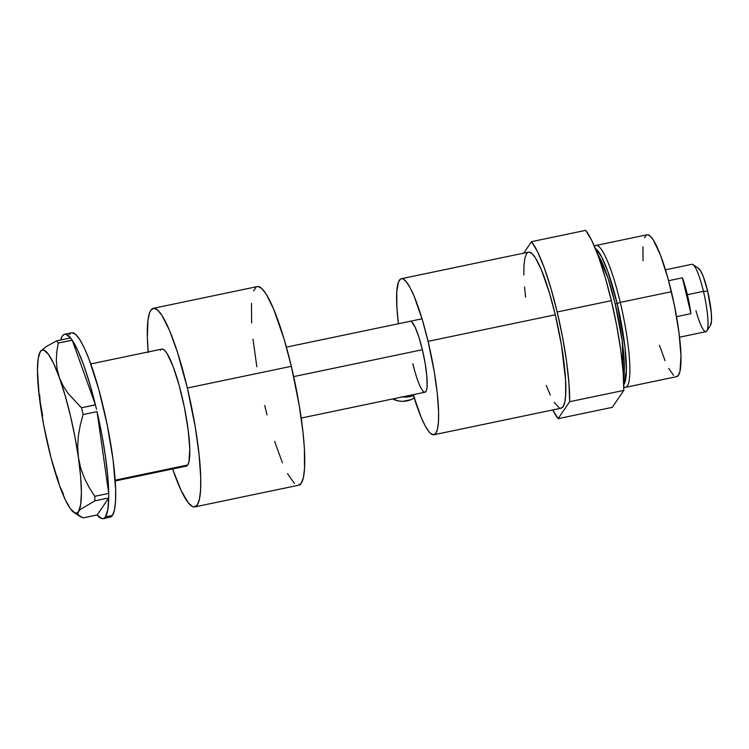 <?xml version="1.0" encoding="UTF-8"?>
<svg xmlns="http://www.w3.org/2000/svg" width="749" height="749" viewBox="0 0 749 749"><rect width="100%" height="100%" fill="white"/><g stroke="black" fill="none" stroke-linecap="round" stroke-linejoin="round"><path stroke-width="1.12" d="M405.733 397.139L401.483 396.82L409.946 396.661L405.733 397.139M413.935 395.425L409.946 396.661L413.935 395.425M414.712 397.635L411.061 399.638L402.878 401.352L398.665 400.987L392.673 398.955A21.74 21.141 34.2 0 0 414.216 397.962M115.224 480.961L186.267 466.121A59.78 10.177 -101.8 0 0 187.727 465.017L115.168 480.165L187.727 465.017A59.78 10.177 -101.8 0 0 182.981 400.781A59.78 10.177 -101.8 0 0 161.821 349.1L90.779 363.939M103.147 518.645L110.14 517.184A94.196 16.029 -101.8 0 0 112.425 515.434L105.44 516.894A94.196 16.029 78.2 0 1 103.147 518.645A94.196 16.029 78.2 0 1 97.183 514.938L83.251 517.868L78.42 515.321L77.737 513.608L78.486 511.567L80.752 509.198L94.805 500.856L94.805 496.306L108.727 493.404L108.727 494.939L108.727 493.404L94.805 496.306L89.131 487.44L84.365 478.096L80.714 468.162L78.43 457.63L77.662 446.938L78.327 436.115L80.237 425.245L83.13 414.543L81.519 407.793L95.413 404.788L95.984 407.166L95.441 404.881L81.519 407.793L68.281 393.693L63.169 385.922L59.368 377.608L57.111 369.117L56.306 360.447L56.774 351.693L58.282 343.033L56.681 340.832L70.603 337.921L71.146 338.67L70.603 337.921A94.196 16.029 78.2 0 0 64.629 334.241A94.196 16.029 78.2 0 0 62.336 335.992L60.66 339.999A94.196 16.029 78.2 0 1 62.336 335.992L63.993 334.457L65.94 334.269L70.593 337.949L56.681 340.832L46.213 346.581L40.362 351.534A83.326 14.184 78.2 0 1 59.368 377.608L57.111 369.117L56.306 360.447L56.774 351.693L58.282 343.033L72.204 340.121L71.67 339.372L72.241 340.215L58.282 343.033L56.681 340.832L46.213 346.581L40.259 351.702A83.326 14.184 78.2 0 1 40.362 351.534L38.18 358.425L37.45 370.296L39.145 395.603L42.674 415.854L40.427 405.481A83.326 14.184 78.2 0 1 40.249 351.712M79.441 516.192L77.737 513.608L78.486 511.567L80.752 509.198L94.805 500.856L94.805 496.306L89.131 487.44L84.365 478.096L80.714 468.162L78.43 457.63L77.662 446.938L78.327 436.115L80.237 425.245L83.13 414.543L81.519 407.793L68.281 393.693L63.169 385.922L59.368 377.608A83.326 14.184 78.2 0 1 78.43 457.63A83.326 14.184 78.2 0 1 78.486 511.567A83.326 14.184 78.2 0 1 73.814 512.391L80.34 516.726L83.251 517.868L97.173 514.966L108.717 497.973L97.183 514.938L101.836 518.617L103.783 518.43L105.44 516.894L112.425 515.434A94.196 16.029 -101.8 0 0 104.944 414.216A94.196 16.029 -101.8 0 0 71.614 332.781L64.629 334.241M97.07 411.744L108.708 493.282L97.07 411.744L101.742 434.055L105.366 455.916L107.734 476.055L108.708 493.282A94.196 16.029 78.2 0 0 97.07 411.744M57.214 476.86L59.489 485.492A83.326 14.184 78.2 0 1 40.427 405.481L39.66 394.62L40.427 405.481L43.929 426.378L51.072 457.948L59.489 485.492L63.225 493.675M94.805 500.856L108.717 497.973L108.727 496.409L108.727 497.954L94.805 500.856M83.13 414.543L97.052 411.632L83.13 414.543M72.241 340.215L95.413 404.788L72.241 340.215L77.849 350.616L83.813 365.465L89.786 383.881L95.413 404.788A94.196 16.029 78.2 0 0 72.241 340.215M73.814 512.391A83.326 14.184 78.2 0 1 59.489 485.492L65.172 499.508L70.472 508.889L75.012 513.009L76.894 512.981L78.486 511.567L80.667 504.676L81.398 492.805L80.639 476.757L78.43 457.63L74.919 436.723L70.359 415.461L65.051 395.303L59.368 377.608L53.675 363.593L48.385 354.211L43.845 350.101L41.953 350.12L40.362 351.534M108.717 497.973L107.772 509.882L105.44 516.894A94.196 16.029 78.2 0 0 108.717 497.973M108.727 494.939L108.727 496.409L108.727 494.939M95.984 407.166L96.509 409.347L95.984 407.166M71.146 338.67L71.67 339.372L71.146 338.67M69.329 334.531L70.64 333.183M72.157 332.715L75.696 334.457L79.825 339.672L84.375 348.163L89.178 359.604L98.793 389.499L107.201 424.795L113.127 460.111L115.664 490.089L115.515 501.587L114.419 510.144L112.425 515.434L109.597 517.241M160.37 350.204L161.204 349.352M162.168 349.062L164.415 350.158L167.036 353.472L172.972 366.121L179.077 385.089L184.413 407.484L188.168 429.907L189.778 448.923L188.991 461.656L187.727 465.017L185.93 466.159M424.823 392.223L425.909 391.521L426.677 389.489L427.099 386.194L426.846 376.391L425.189 363.583L422.38 349.736L293.683 376.616L422.38 349.736A36.233 6.161 78.2 0 0 410.218 321.274L411.781 321.911L415.124 327.191L418.841 336.956L422.38 349.736A36.233 6.161 78.2 0 1 425.029 392.195A36.233 6.161 78.2 0 1 412.868 363.724L414.572 370.381M560.664 408.233L563.061 406.698L564.746 402.232L565.673 394.985L565.551 379.565L561.469 345.233L555.281 314.777A79.703 13.566 -101.8 0 0 528.532 252.141L401.324 278.712A79.703 13.566 78.2 0 1 428.082 341.347L555.281 314.777L549.541 293.224L541.34 269.715L535.479 257.974L531.977 253.565L528.981 252.095M433.914 434.757A79.703 13.566 78.2 0 1 413.205 394.667L421.107 417.184L425.086 425.657L428.774 431.49L430.469 433.334L433.465 434.804L435.852 433.268L437.547 428.793L438.474 421.556L438.596 411.819L437.276 393.394L434.261 371.804L428.082 341.347A79.703 13.566 78.2 0 1 433.914 434.757L561.123 408.186A79.703 13.566 -101.8 0 0 555.281 314.777L428.082 341.347L422.333 319.786L414.141 296.286L410.162 287.803L406.473 281.98L403.205 279.021L401.782 278.665L400.5 279.059L398.449 282.073L396.773 291.913L396.895 307.333L398.384 323.737A79.703 13.566 78.2 0 1 401.324 278.712M625.593 387.317A72.456 12.33 78.2 0 1 623.823 386.999L623.87 387.027A72.456 12.33 -101.8 0 0 620.284 302.399A72.456 12.33 78.2 0 1 625.593 387.317L676.712 376.635A72.456 12.33 -101.8 0 0 671.404 291.717L620.284 302.399L615.257 304.047A68.833 11.712 -101.8 0 1 623.58 378.872L622.204 340.945L615.257 304.047L617.12 303.439L607.86 271.559L601.597 256.776L595.389 248.659A70.172 11.947 78.2 0 1 617.12 303.439L620.284 302.399A72.456 12.33 -101.8 0 0 594.5 246.421L594.472 246.449A72.456 12.33 78.2 0 1 595.97 245.457A72.456 12.33 78.2 0 1 620.284 302.399L671.404 291.717A72.456 12.33 -101.8 0 0 647.08 234.783L595.97 245.457M617.12 303.439L624.966 347.049L626.398 370.643L623.795 384.621A70.172 11.947 78.2 0 0 617.12 303.439M615.257 304.047A68.833 11.712 -101.8 0 0 597.496 254.005L607.851 277.636L615.257 304.047M569.652 401.698L623.814 390.388A94.196 16.029 -101.8 0 0 611.353 300.667L557.181 311.977A94.196 16.029 78.2 0 1 569.652 401.698L558.127 418.663A94.196 16.029 78.2 0 1 552.762 409.928L558.127 418.663L569.652 401.698L623.814 390.388L612.289 407.344L558.127 418.663L612.289 407.344L623.814 390.388L623.149 372.141L620.706 349.998L616.68 325.581L611.353 300.667A94.196 16.029 -101.8 0 0 585.69 230.355L531.528 241.665A94.196 16.029 78.2 0 1 557.181 311.977L611.353 300.667L605.117 277.083L598.442 256.551L591.804 240.588L585.69 230.355L531.528 241.665L537.642 251.898L544.28 267.87L550.955 288.393L557.181 311.977L562.508 336.891L566.544 361.318L568.978 383.46L569.652 401.698M523.72 253.153L531.528 241.665L523.72 253.153M527.708 252.488L526.594 253.63L524.899 258.096L523.972 265.343L523.851 275.08M524.534 286.923L525.592 297.175M546.255 385.482L550.318 395.163M554.176 402.353L559.241 407.868M647.492 234.737L650.216 236.075L653.39 240.083L660.59 255.428L667.986 278.413L674.456 305.564L679.006 332.734L680.963 355.794L680.008 371.223L678.472 375.286L676.3 376.681M673.566 375.343L668.679 368.368M665.056 360.662L659.457 345.261M643.045 260.802L642.942 246.786M644.468 237.836L646.331 235.092M679.549 337.181L705.97 331.667A34.417 5.861 -101.8 0 0 703.451 291.333L687.376 294.685A34.417 5.861 78.2 0 1 690.924 313.662L682.386 277.832L668.614 280.706L682.386 277.832A34.417 5.861 78.2 0 1 687.376 294.685L703.451 291.333L707.683 291.286A29.342 4.99 -101.8 0 0 698.761 268.479L692.994 264.584A34.417 5.861 78.2 0 1 703.451 291.333A34.417 5.861 -101.8 0 0 691.898 264.285L665.477 269.799M148.227 352.582L147.356 337.499L147.974 320.076L149.65 312.586L150.839 310.198L153.882 308.251L157.702 310.123L162.149 315.732L169.611 330.674L177.466 352.236L187.362 388.019L291.324 366.308A101.443 17.264 -101.8 0 0 257.272 286.595L153.311 308.316A101.443 17.264 78.2 0 1 187.362 388.019A101.443 17.264 78.2 0 1 194.787 506.904A101.443 17.264 78.2 0 1 172.616 468.977L181.043 490.342L188.242 502.748L192.39 506.511L194.216 506.97L197.259 505.023L199.403 499.33L200.582 490.108L200.741 477.722L199.056 454.269L195.227 426.79L187.362 388.019L291.324 366.308L299.188 405.078L303.027 432.548L304.394 448.773L304.543 468.397L303.373 477.609L301.22 483.302L298.177 485.258M148.171 351.946A101.443 17.264 78.2 0 1 153.311 308.316M194.787 506.904L298.757 485.193A101.443 17.264 -101.8 0 0 291.324 366.308L284.011 338.876L273.582 308.963L266.11 294.02L261.663 288.402L257.853 286.539M294.357 483.386L287.504 473.621M282.448 462.835L274.593 441.264M267.037 414.937L264.706 405.481M256.832 366.71L253.003 339.241M251.627 323.016L251.477 303.392M253.611 290.874L256.224 287.036M690.924 313.662L676.553 316.668L690.924 313.662L682.386 277.832L687.376 294.685L690.924 313.662M697.993 268.208L700.39 270.37L703.302 276.587L707.683 291.286L711.297 312.876L711.503 320.815L710.539 325.132M706.859 330.955L710.586 325.066A29.342 4.99 -101.8 0 0 707.683 291.286L703.451 291.333A34.417 5.861 78.2 0 1 706.859 330.955A34.417 5.861 78.2 0 1 695.952 310.629M286.39 347.133L422.043 318.802M301.201 418.064L425.048 392.195"/></g></svg>
